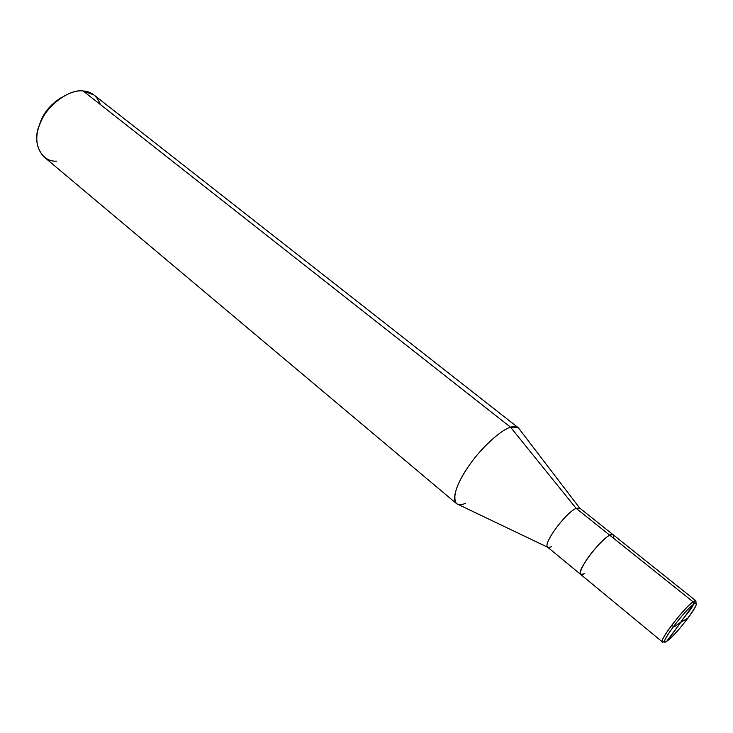 <?xml version="1.0" encoding="UTF-8"?>
<svg xmlns="http://www.w3.org/2000/svg" width="733" height="733" viewBox="0 0 733 733"><rect width="100%" height="100%" fill="white"/><g stroke="black" fill="none" stroke-linecap="round" stroke-linejoin="round"><path stroke-width="1.1" d="M664.776 641.522L663.924 641.632C654.148 647.468 682.313 609.178 693.061 601.811L576.138 508.345L579.629 508.006L695.819 600.739L693.061 601.811L693.583 604.304C683.577 611.212 657.299 646.891 666.361 641.467L667.781 640.523L693.583 604.304C682.341 612.147 655.055 650.602 667.781 640.523C675.285 635.044 694.765 610.781 696.185 604.743C696.662 602.819 695.791 602.673 693.583 604.304C705.384 595.48 678.923 632.469 667.781 640.523L693.583 604.304L693.061 601.811L609.746 535.218C604.89 537.371 592.044 551.115 586.015 560.672C579.162 571.887 578.612 576.248 584.357 573.756L580.719 574.48C575.845 571.777 599.695 540.129 609.746 535.218L613.035 534.669L609.746 535.218C612.87 533.532 614.025 534.458 613.2 537.976C614.025 534.458 612.87 533.532 609.746 535.218C599.695 540.129 575.845 571.777 580.719 574.48L662.366 641.934C658.894 640.45 684.026 608.005 693.061 601.811C695.425 600.08 696.359 600.254 695.846 602.324L695.965 603.186M61.279 97.608C50.183 104.59 42.99 113.459 39.692 124.198C42.99 113.459 50.183 104.59 61.279 97.608M580.005 508.482L576.138 508.345L510.58 427.238C514.685 425.855 517.562 426.423 519.211 428.933L579.675 508.051M584.357 573.756C578.612 576.248 579.162 571.887 586.015 560.672C592.044 551.115 604.89 537.371 609.746 535.218L576.138 508.345L510.58 427.238L83.122 90.956L93.943 94.951L518.048 427.568L510.58 427.238L83.122 90.956C91.405 91.506 97.15 96.032 100.375 104.526M551.61 546.763L548.302 547.533C540.917 546.378 565.106 513.008 576.138 508.345C565.702 512.77 542.347 544.088 547.762 547.249L580.719 574.48M465.409 503.397C461.533 505.01 458.528 505.046 456.384 503.507C452.252 496.571 456.558 483.798 469.312 465.18C481.764 447.093 501.592 429.511 510.58 427.238C501.18 429.529 479.923 448.917 467.709 467.517C456.063 484.256 450.538 502.343 457.969 504.359L547.808 547.294M56.533 161.15C41.415 162.185 31.73 143.192 39.316 125.187C44.905 107.119 68.829 88.601 83.122 90.956C71.449 89.362 52.116 100.916 43.384 116.611C34.469 132.801 34.607 146.169 43.788 156.715L456.384 503.507M680.435 622.748C677.521 622.995 675.304 628.887 671.749 625.203M680.508 622.592C684.778 615.289 692.923 609.178 694.518 600.904M680.737 622.344L687.966 618.084M680.664 622.5L666.746 641.238M663.924 641.632L664.794 641.577"/></g></svg>
